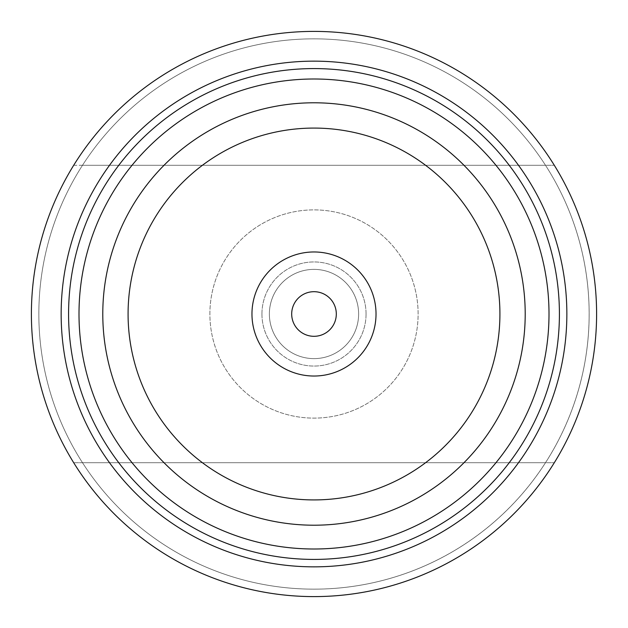 <?xml version="1.0" encoding="UTF-8"?>
<svg xmlns="http://www.w3.org/2000/svg" width="628" height="628" viewBox="0 0 628 628"><rect width="100%" height="100%" fill="white"/><g stroke="black" fill="none" stroke-linecap="round" stroke-linejoin="round"><path stroke-width="0.47" stroke-dasharray="3.14 2.35" d="M209.885 314A104.115 104.115 0 0 1 366.061 223.835A104.115 104.115 0 0 1 366.061 404.165A104.115 104.115 0 0 1 209.885 314A104.115 104.115 0 0 1 366.061 223.835A104.115 104.115 0 0 1 366.061 404.165A104.115 104.115 0 0 1 209.885 314A104.115 104.115 0 0 1 366.061 223.835A104.115 104.115 0 0 1 366.061 404.165A104.115 104.115 0 0 1 209.885 314A104.115 104.115 0 0 1 366.061 223.835A104.115 104.115 0 0 1 366.061 404.165A104.115 104.115 0 0 1 209.885 314M73.712 462.734A282.6 282.6 0 0 1 73.712 165.266L545.496 165.266A275.166 275.166 0 0 1 545.496 462.734L73.712 462.734A282.6 282.6 0 0 0 554.288 462.734L82.504 462.734A275.166 275.166 0 0 1 82.504 165.266L545.496 165.266A275.166 275.166 0 0 0 82.504 165.266A275.166 275.166 0 0 0 82.504 462.734L545.496 462.734L82.504 462.734A275.166 275.166 0 0 0 589.166 314A275.166 275.166 0 0 0 176.421 75.705A275.166 275.166 0 0 0 176.421 552.295A275.166 275.166 0 0 0 589.166 314A275.166 275.166 0 0 0 176.421 75.705A275.166 275.166 0 0 0 176.421 552.295A275.166 275.166 0 0 0 545.496 165.266L82.504 165.266A275.166 275.166 0 0 1 545.496 165.266L554.288 165.266A282.6 282.6 0 0 1 554.288 462.734L73.712 462.734M73.712 165.266L554.288 165.266A282.6 282.6 0 0 0 73.712 165.266M559.415 314A245.415 245.415 0 0 0 191.289 101.461A245.415 245.415 0 0 0 191.289 526.539A245.415 245.415 0 0 0 559.415 314A245.415 245.415 0 0 0 191.289 101.461A245.415 245.415 0 0 0 191.289 526.539A245.415 245.415 0 0 0 559.415 314A245.415 245.415 0 0 0 191.289 101.461A245.415 245.415 0 0 0 191.289 526.539A245.415 245.415 0 0 0 559.415 314M566.856 314A252.856 252.856 0 0 0 187.576 95.024A252.856 252.856 0 0 0 187.576 532.976A252.856 252.856 0 0 0 566.856 314M261.939 314A52.061 52.061 0 0 1 314 261.939A52.061 52.061 0 0 1 366.061 314A52.061 52.061 0 0 1 314 366.061A52.061 52.061 0 0 1 261.939 314M358.619 314A44.619 44.619 0 0 0 291.69 275.354A44.619 44.619 0 0 0 291.69 352.646A44.619 44.619 0 0 0 358.619 314A44.619 44.619 0 0 1 291.69 352.646A44.619 44.619 0 0 1 291.69 275.354A44.619 44.619 0 0 1 358.619 314A44.619 44.619 0 0 0 291.69 275.354A44.619 44.619 0 0 0 291.69 352.646A44.619 44.619 0 0 0 358.619 314A44.619 44.619 0 0 1 314 358.619A44.619 44.619 0 0 1 269.381 314A44.619 44.619 0 0 1 314 269.381A44.619 44.619 0 0 1 358.619 314M366.061 314A52.061 52.061 0 0 1 287.969 359.083A52.061 52.061 0 0 1 287.969 268.917A52.061 52.061 0 0 1 366.061 314M499.919 314A185.919 185.919 0 0 0 221.04 152.989A185.919 185.919 0 0 0 221.04 475.011A185.919 185.919 0 0 0 499.919 314M376.023 314A62.023 62.023 0 0 0 282.985 260.282A62.023 62.023 0 0 0 282.985 367.718A62.023 62.023 0 0 0 376.023 314M336.31 314A22.31 22.31 0 0 0 302.845 294.681A22.31 22.31 0 0 0 302.845 333.319A22.31 22.31 0 0 0 336.31 314M525.204 314A211.204 211.204 0 0 0 208.394 131.087A211.204 211.204 0 0 0 208.394 496.913A211.204 211.204 0 0 0 525.204 314M82.504 462.734L545.496 462.734A275.166 275.166 0 0 1 82.504 462.734"/><path stroke-width="0.94" d="M566.856 314A252.856 252.856 0 0 1 187.576 532.976A252.856 252.856 0 0 1 187.576 95.024A252.856 252.856 0 0 1 566.856 314M596.6 314A282.6 282.6 0 0 0 172.7 69.261A282.6 282.6 0 0 0 172.7 558.739A282.6 282.6 0 0 0 596.6 314M336.31 314A22.31 22.31 0 0 1 302.845 333.319A22.31 22.31 0 0 1 302.845 294.681A22.31 22.31 0 0 1 336.31 314M376.023 314A62.023 62.023 0 0 0 282.985 260.282A62.023 62.023 0 0 0 282.985 367.718A62.023 62.023 0 0 0 376.023 314M525.204 314A211.204 211.204 0 0 0 208.394 131.087A211.204 211.204 0 0 0 208.394 496.913A211.204 211.204 0 0 0 525.204 314M549.005 314A235.005 235.005 0 0 0 196.501 110.481A235.005 235.005 0 0 0 196.501 517.519A235.005 235.005 0 0 0 549.005 314M499.919 314A185.919 185.919 0 0 0 221.04 152.989A185.919 185.919 0 0 0 221.04 475.011A185.919 185.919 0 0 0 499.919 314M559.415 314A245.415 245.415 0 0 0 191.289 101.461A245.415 245.415 0 0 0 191.289 526.539A245.415 245.415 0 0 0 559.415 314"/></g></svg>
